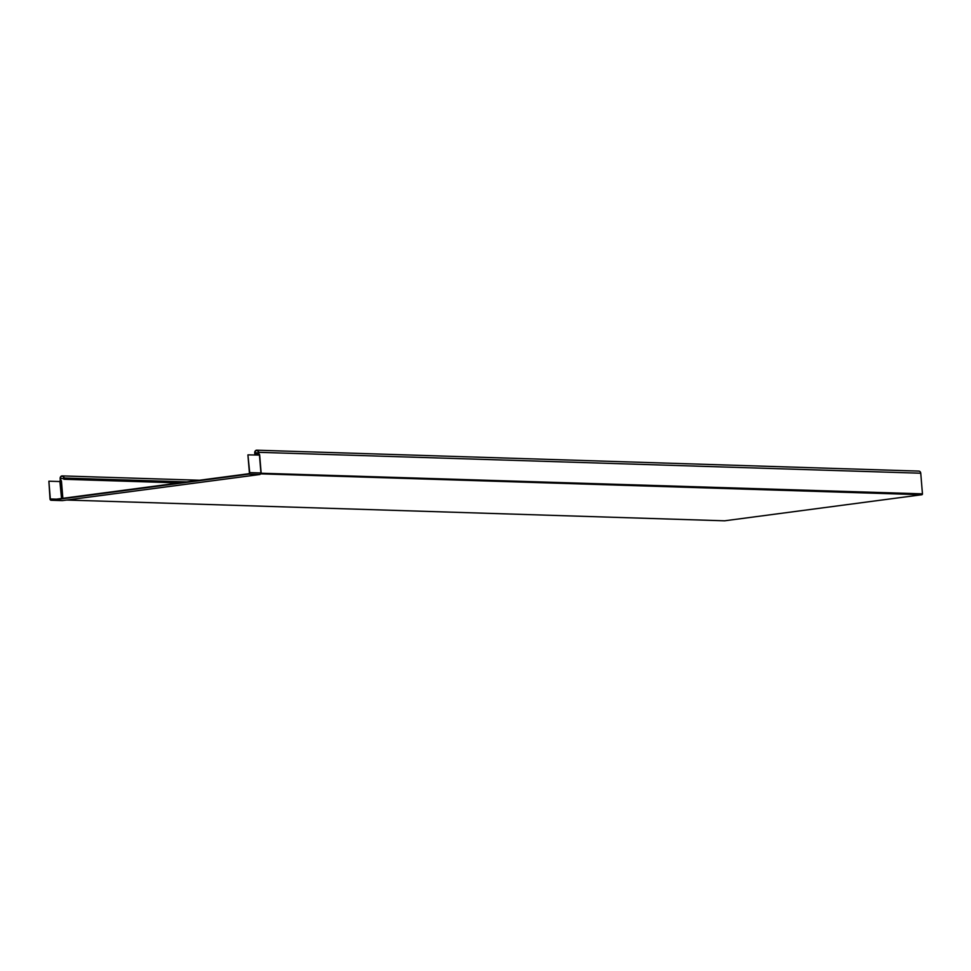 <?xml version="1.0" encoding="UTF-8"?>
<svg xmlns="http://www.w3.org/2000/svg" width="971" height="971" viewBox="0 0 971 971"><rect width="100%" height="100%" fill="white"/><g stroke="black" fill="none" stroke-linecap="round" stroke-linejoin="round"><path stroke-width="1.46" d="M248.637 473.751L51.245 499.847A0.995 0.825 91.8 0 1 50.334 498.973L48.878 481.215L50.007 499.009A1.396 1.165 -88.2 0 0 51.281 500.247L248.673 474.151A1.396 1.165 -88.2 0 0 249.717 472.61L247.921 454.901L249.377 472.659A0.995 0.825 91.8 0 1 248.637 473.751M179.319 482.915L63.88 479.273L63.783 478.084A1.991 1.663 91.8 0 0 60.469 478.521L62.302 498.39M59.899 481.531L61.537 498.487M179.647 482.878L64.207 479.225L64.11 478.035A2.391 1.991 -88.2 0 0 60.141 478.569L60.348 481.058M259.585 455.314L259.694 455.314A1.432 0.789 -97.5 0 0 258.82 453.87L258.687 452.316A2.391 1.991 -88.2 0 0 256.781 450.192L918.845 471.105A2.391 1.991 91.8 0 1 920.751 473.229L922.45 493.851A0.801 0.668 91.8 0 1 921.855 494.737L724.633 520.808A0.801 0.668 91.8 0 1 724.451 520.808M60.153 481.543L48.878 481.215M248.248 454.865L259.548 455.083L261.041 472.986L259.888 474.503L62.508 500.599L51.281 500.247M259.548 455.083L258.359 452.365A1.991 1.663 91.8 0 0 255.045 452.802L258.407 452.911M922.45 493.851L261.041 473.229M248.673 474.151L259.925 474.503L261.078 473.496L259.573 455.229M256.781 450.192A2.391 1.991 -88.2 0 0 254.718 452.838L254.815 454.04L255.045 452.802M254.815 454.04L258.529 454.149L255.142 453.991M59.947 481.325L60.275 480.111M56.464 499.155L50.334 498.973M60.481 480.779L61.476 481.519A1.432 0.789 -97.5 0 0 60.603 480.062M62.86 498.317L61.476 481.519M60.469 478.521L63.831 478.63M64.11 478.035L186.905 481.919M259.475 455.217L260.932 472.962L249.717 472.61M258.687 452.316L920.751 473.229M261.065 473.423A0.801 0.668 -88.2 0 0 261.15 472.974L259.694 455.314M260.993 473.86L921.855 494.737M724.633 520.808L66.817 500.029M199.541 480.244L62.205 475.911M724.536 520.808L66.768 500.041M62.375 500.611L51.123 500.259"/></g></svg>
